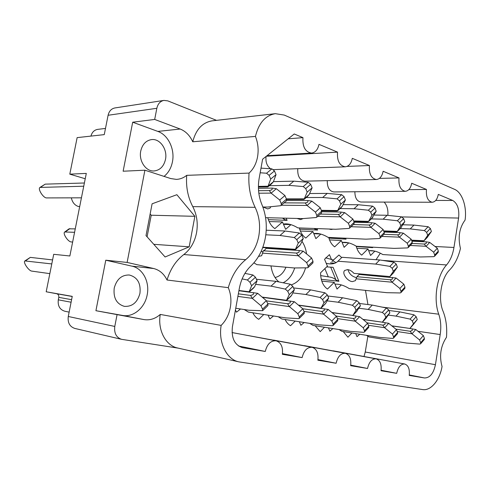 <?xml version="1.0" encoding="UTF-8"?>
<svg xmlns="http://www.w3.org/2000/svg" width="490" height="490" viewBox="0 0 490 490"><rect width="100%" height="100%" fill="white"/><g stroke="black" fill="none" stroke-linecap="round" stroke-linejoin="round"><path stroke-width="0.73" d="M283.134 282.785C288.488 280.072 292.334 275.129 294.686 267.963M285.958 267.228C283.471 273.059 279.833 276.483 275.037 277.505M270.97 265.899C272.011 272.899 274.645 278.24 278.859 281.921M291.513 284.782C298.226 282.43 302.918 276.783 305.595 267.828M139.95 293.302C137.47 302.44 132.263 306.795 124.344 306.36C116.571 303.99 113.196 297.902 114.219 288.089C116.657 279.214 121.673 274.853 129.262 275C137.402 277.162 140.967 283.263 139.95 293.302M140.753 151.018C138.578 160.873 145.934 171.684 154.081 170.961C160.016 170.25 163.819 166.41 165.485 159.44C167.672 149.524 160.107 138.468 151.637 139.583C146.014 140.471 142.382 144.281 140.753 151.018M167.017 280.004C164.028 273.867 159.587 270.045 153.707 268.532L127.124 262.432L144.905 170.202L170.777 178.568L176.375 179.377C180.161 179.224 183.609 177.876 186.708 175.34C185.833 186.751 187.86 197.188 192.778 206.639C196.9 214.687 198.156 223.403 196.539 232.799C194.677 242.127 190.445 249.373 183.83 254.531C175.984 260.533 170.379 269.022 167.017 280.004L228.279 287.654C230.857 293.743 231.537 300.339 230.325 307.444C228.934 314.721 225.872 320.705 221.149 325.397C218.203 342.59 226.656 359.501 238.838 361.859L422.656 389.575C430.857 391.038 439.812 380.111 442.047 366.502C439.144 355.905 440.62 346.167 446.476 337.285C447.241 327.632 446.121 319.002 443.119 311.395C437.76 299.053 441.11 278.063 449.679 269.904C454.689 264.686 458.279 257.544 460.447 248.479C457.795 237.319 459.338 227.85 465.077 220.077C467.062 206.829 462.235 192.448 454.487 189.299L284.28 115.077L275.349 113.674C265.409 115.413 258.775 122.99 255.443 136.41L192.748 141.775C189.875 135.491 185.686 131.246 180.179 129.029L154.687 119.438L132.692 122.212L123.131 171.218L144.905 170.202M95.924 310.703L122.494 315.431C133.415 317.612 144.967 307.689 147.19 294.772C149.848 281.94 142.804 268.385 131.963 266.156L105.773 260.208L95.924 310.703L144.017 319.59C149.897 320.485 155.312 318.77 160.261 314.433C157.486 330.107 165.761 345.671 177.631 348.004L238.838 361.859M186.708 175.34L249.061 173.093C253.41 169.148 256.239 163.758 257.544 156.91C258.745 149.83 258.046 142.994 255.443 136.41M164.058 176.394C168.395 172.897 171.188 168.039 172.443 161.81C175.028 149.364 168.272 134.983 157.854 131.412L132.692 122.212M249.061 173.093C248.112 185.581 250.133 196.986 255.125 207.319C259.302 216.108 260.539 225.627 258.836 235.886C256.882 246.078 252.503 254.016 245.692 259.688C237.607 266.291 231.801 275.613 228.279 287.654M265.347 237.785C263.154 249.447 258.328 258.855 250.856 266.003C244.982 271.601 241.129 279.104 239.31 288.5L232.413 326.769C231.237 337.996 234.539 344.954 242.329 347.637L265.274 351.459C267.136 344.109 270.731 340.556 276.06 340.801C281.04 342.479 283.14 346.981 282.363 354.307L302.134 357.596C303.867 350.534 307.193 347.104 312.099 347.294C316.687 348.874 318.61 353.18 317.869 360.211L336.115 363.249C337.739 356.463 340.82 353.143 345.352 353.29C349.597 354.772 351.361 358.901 350.656 365.669L367.543 368.48C369.062 361.938 371.928 358.729 376.136 358.845C380.062 360.242 381.692 364.199 381.024 370.722L396.692 373.331C398.125 367.022 400.796 363.911 404.703 363.997C408.36 365.32 409.867 369.123 409.224 375.413L424.505 377.962C429.895 377.919 433.534 373.502 435.426 364.707L440.192 334.554C441.3 327.142 440.822 320.356 438.746 314.2C433.148 299.114 436.945 275.429 446.555 264.949C450.286 260.539 452.748 254.714 453.954 247.468L458.597 218.056C459.491 209.267 457.525 203.405 452.717 200.459L438.293 194.407C437.307 199.301 435.285 201.911 432.223 202.248C427.837 201.2 425.92 196.931 426.471 189.452L411.704 183.254C410.681 188.246 408.556 190.929 405.322 191.296C400.551 190.23 398.444 185.771 399.007 177.925L383.119 171.261C382.059 176.351 379.824 179.101 376.406 179.518C371.193 178.44 368.872 173.779 369.435 165.522L352.298 158.337C351.208 163.513 348.856 166.337 345.248 166.808C339.527 165.736 336.949 160.849 337.524 152.133L318.978 144.354C317.851 149.615 315.382 152.519 311.579 153.064C305.27 152.01 302.397 146.865 302.961 137.641L294.239 133.978L262.609 159.213L259.161 178.354C257.611 187.603 258.524 196.337 261.887 204.538C266.168 214.988 267.32 226.068 265.347 237.785M374.274 251.027L368.939 250.702M374.881 251.162L370.544 255.468L367.972 248.896L361.706 255.112C359.115 253.226 357.265 250.231 356.157 246.121M290.723 224.598L283.502 224.359M290.938 224.659L285.658 229.332L282.454 221.952L274.853 228.622C271.497 226.307 269.139 222.674 267.785 217.732M320.534 234.012L313.821 233.718M320.821 234.085L315.885 238.636L312.908 231.55L305.797 238.06C302.747 235.917 300.584 232.542 299.317 227.936M348.323 242.801L342.149 242.477M348.733 242.905L344.115 247.334L341.352 240.51L334.682 246.868C331.895 244.878 329.905 241.723 328.71 237.417M341.346 284.929L337.028 289.063L334.223 282.369L327.473 289.063C322.977 285.866 320.674 280.445 320.564 272.801L327.424 266.162L324.545 259.29L329.421 254.622L331.559 259.761M240.553 308.976L236.505 312.185L235.439 309.986M273.481 315.995L269.849 318.966L268.067 315.156M304.186 322.506L300.897 325.274L299.304 321.74M332.875 328.576L329.88 331.166L328.447 327.871M359.74 334.235L357.002 336.679L355.703 333.586M286.276 249.104L286.485 249.68M178.256 348.145L121.502 339.313C116.259 337.469 114.023 333.182 114.789 326.444L117.037 314.788M165.106 256.987L189.183 246.825L194.867 216.323L176.859 194.708L152.096 203.803L146.008 235.604L165.106 256.987M114.789 326.444L68.269 316.485C67.553 322.69 69.721 326.671 74.774 328.423L121.502 339.313M154.687 119.438L156.837 108.29C157.878 103.806 160.236 101.179 163.911 100.407L167.807 100.879L216.519 120.35M163.911 100.407L114.905 107.947C111.359 108.682 109.086 111.126 108.094 115.266L104.26 134.621L77.138 137.629L69.8 174.158L86.295 173.405L69.862 255.982L53.71 254.31L46.189 291.777L56.681 293.737C58.298 294.239 59.002 295.439 58.794 297.35L58.298 299.831C57.63 305.821 59.78 309.619 64.76 311.224L69.133 312.124M127.124 262.432L105.773 260.208M68.269 316.485L72.251 296.364L46.189 291.777M351.894 332.973L347.931 337.2L343.239 331.583M367.972 248.896L356.818 248.246M282.454 221.952L269.132 221.554M312.908 231.55L300.37 231.035M341.352 240.51L329.531 239.916M332.147 261.182L338.964 255.002L341.671 257.605M332.269 261.476L331.877 261.446M334.223 282.369L321.783 281.101M263.816 314.494L258.745 319.327C256.301 317.961 254.335 315.781 252.846 312.792M295.188 321.091L290.546 325.703C288.285 324.405 286.472 322.34 285.094 319.505M324.484 327.234L320.203 331.644L315.156 325.752M105.485 128.429L97.724 129.372C94.276 129.966 92.016 132.214 90.938 136.097M85.236 178.752L69.8 174.158M306.575 253.93C305.932 249.055 304.394 244.859 301.975 241.343M273.095 248.246L272.887 248.785M312.099 347.294L240.541 334.143M273.61 340.097L345.352 353.29M304.406 345.646L376.136 358.845M333.157 350.828L404.703 363.997M367.88 336.152L365.252 352.016L364.027 356.414M367.61 274.853L367.518 275.172M365.491 290.38L367.947 304.547M376.032 259.7L380.326 253.177M384.154 202.094C387.045 205.322 388.276 209.745 387.853 215.355M354.864 191.755C354.95 197.911 356.965 201.335 360.916 202.021L432.223 202.248M327.259 180.657C327.161 187.4 329.341 191.161 333.806 191.945L405.322 191.296M297.767 168.683C297.393 176.1 299.751 180.265 304.841 181.171L376.406 179.518M345.248 166.808L273.506 169.632M270.603 168.768C266.977 166.147 265.464 162.043 266.064 156.457M288.194 138.805L302.961 137.641M266.321 156.249L337.524 152.133M347.024 166.416L369.435 165.522M379.382 178.403L399.007 177.925M408.807 189.642L426.471 189.452M381.098 370.232L396.692 373.331M350.742 365.124L367.543 368.48M317.967 359.599L336.115 363.249M282.467 353.609L302.134 357.596M238.52 345.989L265.274 351.459M160.261 314.433L221.149 325.397M192.748 141.775C195.933 129.495 202.376 122.518 212.084 120.852L275.349 113.674M153.787 244.314L189.183 246.825M147.092 236.817L151.22 215.22L150.142 213.989M151.22 215.22L194.867 216.323M295.452 250.268L295.299 249.618M409.787 328.478L415.783 329.507L412.01 333.819L410.136 331.265L412.225 330.536L412.268 328.839M413.389 324.484L417.247 319.517L416.175 316.693L413.946 314.807L399.865 311.891L388.919 310.489M424.291 339.497L424.401 338.37L423.354 335.607L415.783 329.507M366.428 335.313L369.166 336.979L406.559 343.043L419.697 344.109L420.61 343.79L420.659 342.731L419.599 339.962L412.01 333.819M397.212 331.54L411.943 333.764M391.78 325.819L409.891 328.447L413.438 323.841L412.353 321.011L410.112 319.113L396.03 316.117L388.313 315.088M391.939 325.948L409.891 328.447M423.354 335.607L419.599 339.962M399.865 311.891L396.03 316.117M417.247 319.517L413.438 323.841M395.877 329.145L410.136 331.265M411.894 241.178L426.276 241.852L429.705 242.397L426.098 246.341L424.199 244.038L426.263 243.359L426.276 241.852M427.066 237.613L431.402 231.458L430.361 228.512L428.144 226.711L413.989 225.094L402.902 224.775M438.134 252.424L438.329 251.119L437.313 248.234L429.773 242.452M368.688 250.733C373.019 250.243 377.729 251.517 382.806 254.555L420.451 256.968L433.693 256.656L434.557 256.282L434.685 255.051L433.656 252.16L426.098 246.341M410.271 245.466L426.031 246.286M411.526 240.167L424.04 240.743L427.684 235.347L426.637 232.395L424.407 230.588L410.246 228.904L400.201 228.573M356.261 246.519L372.682 247.646L372.492 247.162M411.667 240.559L423.14 241.086L424.04 240.743M437.313 248.234L433.656 252.16M413.989 225.094L410.246 228.904M431.402 231.458L427.684 235.347M372.682 247.646L370.299 247.04M412.2 243.444L424.199 244.038M382.2 322.224L388.705 323.314L384.668 327.755L382.8 325.127L384.981 324.374L385.079 322.634M385.961 318.286L389.862 312.883L388.705 309.943L386.42 307.996L372.253 305.08L359.495 303.494M397.482 333.696L397.592 332.49L396.459 329.617L388.705 323.314M339.025 329.55L342.038 331.387L379.511 337.414L392.674 338.425L393.55 338.118L393.593 336.979L392.447 334.1L384.668 327.755M368.425 325.293L384.601 327.7M362.949 319.4L382.384 322.175L385.783 317.336L384.613 314.39L382.316 312.43L368.143 309.429L358.852 308.222M363.121 319.541L382.39 322.181L386.304 317.906M396.459 329.617L392.447 334.1M372.253 305.08L368.143 309.429M389.862 312.883L385.783 317.336M367.145 322.843L382.8 325.127M344.813 270.351L344.629 270.529C341.683 273.298 347.361 281.346 352.42 281.603L355.409 280.654L356.941 276.697L359.188 274.431L396.043 278.002L392.135 282.271L390.248 279.778L392.416 279.049L392.496 277.414M393.207 273.126L397.365 267.087L396.226 264.079L393.942 262.181L379.726 259.963L341.983 257.299L337.947 261.225C335.822 263.259 332.961 264.147 329.36 263.883L326.248 263.357M344.629 270.529L347.52 269.598C349.823 269.886 351.961 271.148 353.939 273.371L389.881 276.562L393.335 271.301L392.184 268.287L389.893 266.376L375.677 264.086L337.947 261.225M356.628 277.616L356.383 277.597C352.053 276.593 349.235 273.947 347.931 269.647M333.378 259.994L325.654 257.82M404.813 288.426L404.967 287.128L403.852 284.188L396.11 278.057M330.444 262.83L334.786 263.228M334.988 284.2C339.294 283.875 344.041 285.352 349.241 288.628L386.861 292.689L400.085 292.953L400.936 292.616L401.016 291.385L399.895 288.445L392.135 282.271M356.144 278.798L392.061 282.216M321.269 279.3L338.909 281.272L333.108 267.338L326.683 266.879M353.939 273.371L389.881 276.562M403.852 284.188L399.895 288.445M379.726 259.963L375.677 264.086M397.365 267.087L393.335 271.301M338.909 281.272L335.975 280.017C334.37 278.265 331.81 277.211 328.294 276.856L320.662 275.594M356.941 276.697L390.248 279.778M335.975 280.017L330.713 267.166M336.03 262.652L332.992 260.784M384.068 232.027L399.846 232.628L403.374 233.179L399.522 237.221L397.629 234.863L399.779 234.165L399.846 232.628M400.367 228.407L404.789 221.731L403.668 218.663L401.39 216.807L387.131 215.282L374.084 215.037M412.072 243.597L412.268 242.195L411.171 239.2L403.448 233.234M342.13 242.428C346.448 241.864 351.201 243.138 356.377 246.256L394.144 248.381L407.423 247.916L408.25 247.56L408.378 246.231L407.27 243.224L399.522 237.221M381.802 236.407L399.448 237.166M383.639 230.894L397.304 231.396L400.814 225.712L399.681 222.638L397.396 220.77L383.137 219.177L371.298 218.907M328.913 238.122L346.056 239.163L345.677 238.214M383.799 231.323L396.484 231.795L397.304 231.396M411.171 239.2L407.27 243.224M387.131 215.282L383.137 219.177M404.789 221.731L400.814 225.712M346.056 239.163L343.049 238.091M383.915 234.306L397.629 234.863M352.5 315.493L359.617 316.669L355.293 321.244L353.437 318.531L355.709 317.759L355.875 315.964M356.481 311.634L360.42 305.754L359.164 302.691L356.812 300.676L342.584 297.761L327.786 295.991M368.688 327.467L368.786 326.175L367.561 323.186L359.617 316.669M309.68 323.369L313.012 325.409L350.479 331.375L363.635 332.318L364.468 332.03L364.499 330.799L363.262 327.804L355.293 321.244M337.426 318.586L355.219 321.183M331.908 312.51L352.818 315.425L356.04 310.342L354.772 307.267L352.414 305.239L338.186 302.238L327.106 300.848M332.098 312.663L352.818 315.425M367.561 323.186L363.262 327.804M342.584 297.761L338.186 302.238M360.42 305.754L356.04 310.342M336.207 316.068L353.437 318.531M354.148 222.239L371.475 222.717L375.113 223.287L370.979 227.427L369.099 225.014L371.346 224.291L371.475 222.717M332.955 229.173L331.136 229.504L328.992 229.026M371.69 218.528L376.198 211.276L374.985 208.072L372.645 206.155L358.312 204.74L343.074 204.642M384.093 234.134L384.295 232.621L383.107 229.492L375.187 223.342M313.753 233.565C318.047 232.909 322.837 234.183 328.122 237.387L365.932 239.169L379.217 238.532L379.995 238.201L380.124 236.756L378.923 233.62L370.979 227.427M351.054 226.717L370.906 227.372M353.651 220.966L368.59 221.358L371.935 215.361L370.71 212.146L368.364 210.222L354.031 208.734L340.072 208.575M299.678 229.173L317.6 230.098L316.969 228.585M353.835 221.437L367.868 221.811L368.59 221.358M383.107 229.492L378.923 233.62M358.312 204.74L354.031 208.734M376.198 211.276L371.935 215.361M317.6 230.098L314.004 228.475M353.351 224.536L369.099 225.014M314.702 229.093L314.457 228.493M293.528 287.924L310.636 289.884L324.895 292.781L327.308 294.87L328.674 298.067L325.63 303.457L320.999 308.21L298.612 305.264L328.208 309.447L323.633 314.225L321.801 311.432L324.184 310.629L324.423 308.786M337.677 320.76L337.763 319.37L336.428 316.252L328.282 309.509M278.173 316.718L281.879 318.996L319.247 324.876L332.349 325.74L333.139 325.47L333.151 324.141L331.81 321.017L323.633 314.225M303.947 311.358L323.559 314.163M298.404 305.092L320.956 308.161L323.964 302.789L322.579 299.586L320.16 297.485L305.907 294.496L292.8 292.91M325.078 304.106L324.723 304.468M336.428 316.252L331.81 321.017M310.636 289.884L305.907 294.496M328.674 298.067L323.964 302.789M304.18 313.514L304.241 312.02L302.796 308.761L321.801 311.432M321.838 211.76L340.942 212.06L344.697 212.642L340.256 216.886L338.394 214.412L340.74 213.665L340.942 212.06M303.224 218.571L300.566 219.587L297.062 218.454M340.82 207.889L342.21 206.37L345.395 200.012L344.072 196.668L341.671 194.683L327.289 193.397L309.625 193.532M353.976 223.942L354.178 222.313L352.892 219.048L344.77 212.697M283.373 224.071C287.624 223.311 292.444 224.585 297.834 227.881L335.595 229.271L348.856 228.432L349.578 228.12L349.701 226.558L348.396 223.281L340.256 216.886M317.722 216.347L340.176 216.831M321.318 210.32L337.659 210.547L340.813 204.201L339.478 200.845L337.065 198.848L322.69 197.488L306.213 197.525M268.361 219.618L287.115 220.39L286.166 218.185M321.532 210.841L337.053 211.068L337.659 210.547M352.892 219.048L348.396 223.281M327.289 193.397L322.69 197.488M345.395 200.012L340.813 204.201M287.115 220.39L284.292 219.404L282.503 218.093M320.233 214.075L338.394 214.412M284.292 219.404L283.747 218.124M262.407 297.32L294.361 301.711L289.425 306.642L287.63 303.757L290.123 302.924L290.454 301.025M243.212 291.293L243.542 291.256M290.405 296.726L291.556 295.452L294.343 289.755L292.855 286.405L290.374 284.243L276.133 281.376L256.405 279.233M244.241 309.539L248.412 312.106L285.541 317.863L298.545 318.629L299.28 318.377L299.274 316.95L297.81 313.68L302.796 308.761L294.435 301.773M297.81 313.68L289.425 306.642M267.687 303.549L289.351 306.575M245.135 291.458L245.545 291.593M262.125 297.087L286.515 300.303L289.259 294.625L287.753 291.274L285.266 289.094L271.037 286.129L255.621 284.347M262.358 297.277L286.515 300.303M276.133 281.376L271.037 286.129M294.343 289.755L289.259 294.625M266.444 300.872L287.63 303.757M258.542 256.405L261.642 255.731L263.357 250.794L264.833 249.967L266.119 248.338L299.268 250.519L303.157 251.156L298.3 255.798L296.487 253.091L298.961 252.289L299.268 250.519M262.965 251.97L261.213 251.266M72.636 242.048L71.264 241.938C68.067 241.938 62.42 233.381 64.717 231.984L69.059 228.824L75.258 228.879M299.01 246.286L300.407 244.749L303.273 238.52L301.816 235.09L299.335 232.989L285.021 230.998L266.217 230.22M312.877 262.952L313.006 261.329L311.579 257.991L303.237 251.217M64.717 231.984L74.578 232.297M253.906 262.848L256.895 264.649L294.263 267.963L307.359 267.81L308.057 267.534L308.112 265.972L306.667 262.622L298.3 255.798M262.499 253.14L298.22 255.737M262.854 247.205L295.433 249.306L298.263 243.101L296.787 239.665L294.3 237.546L279.998 235.47L265.807 234.79M262.72 247.566L294.998 249.667L295.433 249.306M311.579 257.991L306.667 262.622M285.021 230.998L279.998 235.47M303.273 238.52L298.263 243.101M263.357 250.794L296.487 253.091M286.644 200.52L307.99 200.551L311.867 201.145L307.077 205.506L305.246 202.964L307.702 202.199L307.99 200.551M270.866 206.713L270.014 208.109L267.687 208.924L263.038 207.007M307.5 196.404L309.159 194.585L312.112 187.848L310.672 184.338L308.204 182.292L293.816 181.159L273.438 181.637M321.483 212.948L321.673 211.184L320.27 207.772L311.946 201.206M79.711 206.504L78.32 206.486C74.676 205.212 72.342 202.339 71.326 197.85M265.586 217.676L302.887 218.595L316.075 217.529L316.736 217.242L316.846 215.545L315.431 212.115L307.077 205.506M281.419 205.243L307.003 205.445M286.368 198.879L304.259 198.867L307.175 192.135L305.717 188.619L303.243 186.555L288.861 185.349L269.329 185.704M286.595 199.461L303.788 199.467L304.259 198.867M320.27 207.772L315.431 212.115M293.816 181.159L288.861 185.349M312.112 187.848L307.175 192.135M284.182 202.866L305.246 202.964M238.906 290.742L257.685 293.326L252.344 298.416L250.592 295.446L253.214 294.582L253.649 292.622M49.827 273.641L31.801 271.105C28.751 270.915 22.791 262.168 24.88 260.931L30.325 257.379L52.583 259.921M253.22 288.328L254.622 286.773L257.103 280.733L255.474 277.224L252.926 274.982L244.914 273.383M267.883 305.662L267.92 304.057L266.339 300.646L257.764 293.394M24.88 260.931L51.775 263.932M235.751 308.241L249.067 310.274L262.585 310.697L262.548 309.147L260.95 305.723L252.344 298.416M237.883 296.401L252.264 298.349M238.955 290.484L249.171 291.783L251.597 285.768L249.949 282.252L247.389 279.986L242.121 278.896M238.918 290.668L249.171 291.783M266.339 300.646L260.95 305.723M257.103 280.733L251.597 285.768M238.348 293.829L250.592 295.446M258.432 188.301L272.318 188.099L276.323 188.705L271.148 193.176L269.353 190.573L271.932 189.777L272.318 188.099M81.438 197.825L46.636 197.917C43.408 198.199 37.436 188.846 39.966 187.425L45.209 184.142L84.384 183.003M271.417 183.971L273.371 181.827L276.035 174.654L274.467 170.973L271.925 168.854L261.005 168.137M262.861 207.007L267.522 207.05L280.574 205.72L286.368 200.992L286.479 199.142L284.947 195.559L276.403 188.766M39.966 187.425L83.747 186.212M281.168 205.463L281.266 203.613L279.716 200.018L271.148 193.176M258.836 193.213L271.068 193.115M258.414 186.384L268.079 186.218L270.694 179.058L269.108 175.365L266.56 173.227L260.166 172.774M258.408 187.058L267.761 186.904L268.079 186.218M271.73 183.713L268.116 186.708M284.947 195.559L279.716 200.018M276.035 174.654L270.694 179.058M258.567 190.696L269.353 190.573M131.963 266.156L153.707 268.532M157.854 131.412L180.179 129.029M192.778 206.639L255.125 207.319M156.837 108.29L108.094 115.266M71.093 302.226L58.298 299.831M71.595 299.684L58.794 297.35M72.232 296.481L56.681 293.737M435.726 200.441L452.717 200.459M401.892 216.923L458.597 218.056M435.04 246.488L453.954 247.468M382.647 260.417L446.555 264.949M382.145 307.12L438.746 314.2M417.995 331.289L440.192 334.554M365.252 352.016L435.426 364.707M409.291 374.948L424.505 377.962M241.962 347.551L242.697 347.704M183.83 254.531L245.692 259.688M122.494 315.431L144.017 319.59M413.719 324.104L409.928 328.404M424.401 338.37L420.659 342.731M413.946 314.807L410.112 319.113M416.175 316.693L412.353 321.011M427.77 236.817L424.077 240.694M438.329 251.119L434.685 255.051M428.144 226.711L424.407 230.588M430.361 228.512L426.637 232.395M386.475 317.698L382.414 322.132M397.592 332.49L393.593 336.979M386.42 307.996L382.316 312.43M388.705 309.943L384.613 314.39M393.917 272.318L389.911 276.519M404.967 287.128L401.016 291.385M393.942 262.181L389.893 266.376M396.226 264.079L392.184 268.287M328.294 276.856L324.839 268.667M401.286 227.372L397.335 231.347M412.268 242.195L408.378 246.231M401.39 216.807L397.396 220.77M403.668 218.663L399.681 222.638M357.198 310.819L352.849 315.382M368.786 326.175L364.499 330.799M356.812 300.676L352.414 305.239M359.164 302.691L354.772 307.267M372.853 217.229L368.621 221.302M384.295 232.621L380.124 236.756M372.645 206.155L368.364 210.222M374.985 208.072L370.71 212.146M325.66 303.408L320.981 308.112M337.763 319.37L333.151 324.141M324.895 292.781L320.16 297.485M327.308 294.87L322.579 299.586M342.234 206.315L337.69 210.486M354.178 222.313L349.701 226.558M341.671 194.683L337.065 198.848M344.072 196.668L339.478 200.845M291.581 295.397L286.54 300.248M304.241 312.02L299.274 316.95M290.374 284.243L285.266 289.094M292.855 286.405L287.753 291.274M300.431 244.688L295.464 249.251M313.006 261.329L308.112 265.972M299.335 232.989L294.3 237.546M301.816 235.09L296.787 239.665M69.917 228.591L65.568 231.758M309.184 194.524L304.29 198.805M321.673 211.184L316.846 215.545M308.204 182.292L303.243 186.555M310.672 184.338L305.717 188.619M254.647 286.717L249.19 291.728M267.92 304.057L262.548 309.147M252.926 274.982L247.389 279.986M255.474 277.224L249.949 282.252M30.325 257.379L25.676 260.76M273.396 181.759L268.104 186.151M286.479 199.142L281.266 203.613M271.925 168.854L266.56 173.227M274.467 170.973L269.108 175.365M45.209 184.142L40.652 187.217M267.056 155.667L311.579 153.064M232.046 332.551L276.06 340.801M413.707 324.123L409.916 328.423M424.346 339.429L420.61 343.79M427.415 237.252L424.015 240.817M438.201 252.35L434.557 256.282M397.543 333.629L393.55 338.118M393.556 272.759L389.875 276.617M404.875 288.359L400.936 292.616M400.716 228.058L397.268 231.519M412.133 243.53L408.25 247.56M356.836 311.26L352.837 315.456M368.75 327.406L364.468 332.03M372.039 218.191L368.554 221.547M384.16 234.067L379.995 238.201M337.739 320.699L333.139 325.47M341.163 207.576L337.635 210.816M354.05 223.875L349.578 228.12M290.76 296.383L286.607 300.382M304.241 313.453L299.28 318.377M299.353 245.968L295.495 249.514M312.945 262.891L308.057 267.534M307.83 196.116L304.259 199.24M321.55 212.887L316.736 217.242M253.563 288.016L249.33 291.899M267.944 305.607L262.585 310.697"/></g></svg>

